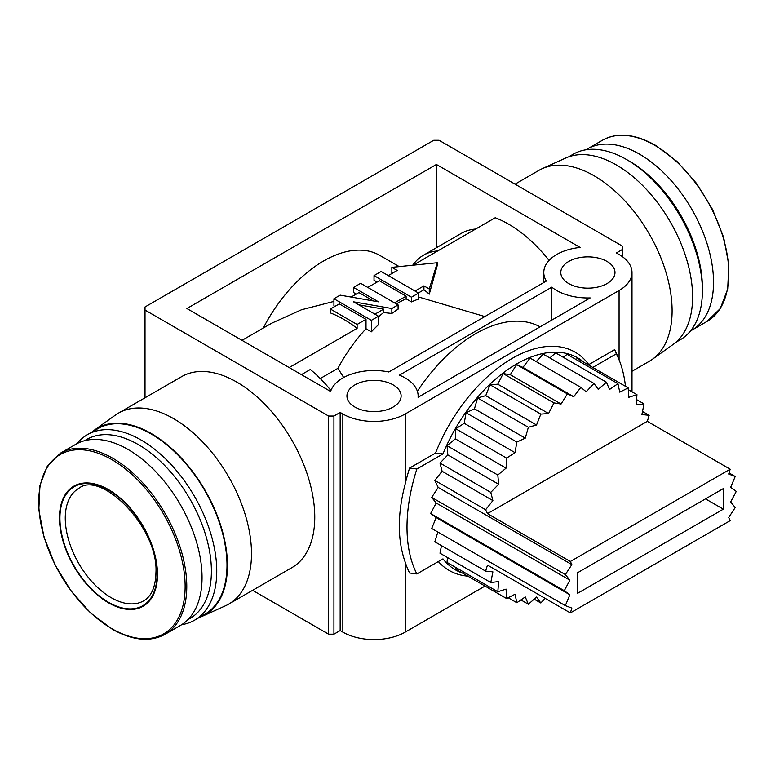 <?xml version="1.0" encoding="UTF-8"?>
<svg xmlns="http://www.w3.org/2000/svg" width="775" height="775" viewBox="0 0 775 775"><rect width="100%" height="100%" fill="white"/><g stroke="black" fill="none" stroke-linecap="round" stroke-linejoin="round"><path stroke-width="1.16" d="M354.873 407.04A27.096 15.645 180 0 1 346.938 395.986A27.096 15.645 180 0 1 363.659 381.532A27.096 15.645 180 0 1 393.187 384.923A27.096 15.645 180 0 1 401.121 395.986A27.096 15.645 180 0 1 384.4 410.43A27.096 15.645 180 0 1 354.873 407.04M568.724 283.573A27.096 15.645 180 0 1 560.79 272.509A27.096 15.645 180 0 1 577.52 258.065A27.096 15.645 180 0 1 607.048 261.456A27.096 15.645 180 0 1 614.982 272.509A27.096 15.645 180 0 1 598.252 286.963A27.096 15.645 180 0 1 568.724 283.573M551.81 287.167A44.107 25.468 0 0 0 556.702 290.518A44.107 25.468 0 0 0 590.172 297.939L418.074 397.304A44.107 25.468 0 0 0 418.132 395.986A44.107 25.468 0 0 0 399.406 375.158L551.81 287.167L551.81 320.094M91.886 432.111A107.744 62.203 60 0 1 94.424 430.115L115.378 415.109A110.263 63.666 60 0 1 118.401 413.162L181.67 376.631A110.263 63.666 60 0 1 236.801 382.094A110.263 63.666 60 0 1 308.838 479.26A110.263 63.666 60 0 1 291.933 567.62L228.673 604.142A110.263 63.666 60 0 1 225.467 605.788L201.994 616.435A107.744 62.203 60 0 1 199.001 617.636M118.401 413.162A110.263 63.666 60 0 1 173.542 418.616A110.263 63.666 60 0 1 245.568 515.782A110.263 63.666 60 0 1 228.673 604.142M631.993 371.283L649.256 361.315A110.263 63.666 -120 0 0 652.288 359.368A110.263 63.666 -120 0 0 665.289 270.117A110.263 63.666 -120 0 0 594.125 175.799A110.263 63.666 -120 0 0 542.2 168.688A110.263 63.666 -120 0 0 538.993 170.335L515.046 184.159M94.424 430.115A107.744 62.203 60 0 1 151.261 433.535A107.744 62.203 60 0 1 222.444 531.253A107.744 62.203 60 0 1 201.994 616.435M652.288 359.368L673.233 344.362A107.744 62.203 -120 0 0 685.933 257.155A107.744 62.203 -120 0 0 616.396 164.988A107.744 62.203 -120 0 0 565.663 158.042L542.2 168.688M77.112 443.581A107.115 61.845 60 0 1 87.459 434.668L97.708 428.749A107.115 61.845 60 0 1 151.261 434.048A107.115 61.845 60 0 1 221.233 528.443A107.115 61.845 60 0 1 204.813 614.275L194.573 620.194A107.115 61.845 60 0 1 181.67 624.689M87.459 434.668A107.115 61.845 60 0 1 141.011 439.968A107.115 61.845 60 0 1 210.994 534.363A107.115 61.845 60 0 1 194.573 620.194M675.771 342.366L680.208 339.808A107.115 61.845 -120 0 0 702.392 290.78A107.115 61.845 -120 0 0 626.646 159.592L626.646 159.592A107.115 61.845 -120 0 0 573.093 154.283L568.666 156.841M84.785 440.655A103.337 59.656 60 0 1 138.338 444.598A103.337 59.656 60 0 1 206.353 537.414A103.337 59.656 60 0 1 188.044 619.516M702.392 290.78L702.392 287.69A103.337 59.656 -120 0 0 629.319 161.132L626.646 159.592L629.319 161.132M60.527 453.123L75.795 444.308A104.596 60.392 60 0 1 128.088 449.49A104.596 60.392 60 0 1 196.424 541.657A104.596 60.392 60 0 1 180.391 625.464L165.123 634.279A104.596 60.392 60 0 0 181.156 550.473A104.596 60.392 60 0 0 112.83 458.296A104.596 60.392 60 0 0 60.527 453.123L47.411 465.911L39.971 485.363L38.828 509.785L44.03 537.114L55.132 565.004L71.155 591.083L90.743 613.102L112.201 629.164C132.612 640.625 150.253 642.33 165.123 634.279M690.554 330.896A104.596 60.392 -120 0 0 691.862 330.169A104.596 60.392 -120 0 0 707.895 246.353A104.596 60.392 -120 0 0 639.569 154.186A104.596 60.392 -120 0 0 587.276 149.003A104.596 60.392 -120 0 0 585.987 149.788M108.49 489.616A69.314 40.019 60 0 1 157.499 574.498A69.314 40.019 60 0 1 108.49 602.795A69.314 40.019 60 0 1 59.481 517.913A69.314 40.019 60 0 1 108.49 489.616M145.022 397.788L145.022 306.978L433.729 140.294L439.076 140.294L622.635 246.276L622.635 249.366L616.396 252.96L619.07 254.51A44.107 25.468 0 0 1 631.993 272.509A44.107 25.468 0 0 1 619.07 290.518L619.07 359.832M252.611 590.317L328.581 634.183L333.928 634.183L340.167 630.579L342.841 632.119A44.107 25.468 0 0 0 405.218 632.119L484.995 586.065M580.117 247.448A44.107 25.468 0 0 0 543.779 272.509A44.107 25.468 0 0 0 546.346 281.063L388.837 372A44.107 25.468 0 0 0 330.615 391.491L186.901 308.528L436.403 164.474L580.117 247.448M462.588 573.132A122.363 70.651 -60 0 1 442.971 558.872L416.863 573.946L409.588 573.006A158.642 91.586 120 0 1 405.218 562.204C397.352 540.001 397.352 513.903 405.218 483.91L405.218 413.986A44.107 25.468 0 0 1 342.841 413.986L340.167 412.445L333.928 416.049L328.581 416.049L145.022 310.068M405.218 413.986L619.07 290.518M328.581 634.183L328.581 416.049M467.838 576.154A125.996 72.743 -60 0 1 438.33 561.555M549.058 260.439A111.523 64.393 -120 0 0 495.215 217.756L413.017 265.215M436.403 247.748L436.403 164.474M475.647 229.051A94.511 54.57 -120 0 0 461.328 233.362L423.45 255.227A94.511 54.57 60 0 1 437.778 250.916M540.088 326.856A130.423 75.301 120 0 0 417.376 391.278M405.218 483.91A158.642 91.586 -60 0 1 409.588 468.052L435.511 453.084A125.996 72.743 -60 0 1 588.777 364.599L614.701 349.632A158.642 91.586 -60 0 1 616.939 354.601L618.983 359.619A155 89.493 -60 0 1 625.454 386.318M333.928 634.183L333.928 416.049M614.701 349.632L616.338 353.836A155 89.493 -60 0 1 618.983 359.619M340.167 412.445L340.167 630.579M416.863 573.946A155 89.493 -60 0 1 416.863 469.001L409.588 468.052M622.635 249.366L622.635 256.835M391.85 273.546L391.85 267.365L437.294 262.735L437.294 265.312L429.272 294.151A111.523 64.393 -120 0 0 423.925 289.782L418.384 292.979M418.587 296.99L484.85 316.568M412.717 265.244A94.511 54.57 60 0 1 423.45 255.227M398.088 304.924L398.088 309.186A112.152 64.751 120 0 0 391.85 313.478L391.85 308.528L398.088 304.924L360.666 283.321L353.536 287.428L378.481 301.833L340.167 295.149L333.928 298.753L333.928 305.98A111.523 64.393 60 0 1 335.062 306.328M333.928 301.407L301.514 309.758L271.676 323.214L242.013 340.341M289.182 367.573L357.101 328.368A111.523 64.393 -120 0 0 330.363 312.926L330.363 309.041L339.276 303.897L366.013 319.329L366.013 328.765L371.351 331.855L371.351 320.356L378.481 316.239L378.481 324.677A112.152 64.751 120 0 0 371.351 331.855M330.935 390.571A94.511 54.57 -120 0 0 310.32 369.501L301.417 374.645M592.759 367.447L616.338 353.836M588.777 364.599L589.01 365.277M435.511 453.084L442.971 453.927A122.363 70.651 -60 0 1 584.195 362.497M416.863 469.001L442.971 453.927M447.427 557.496L447.03 562.417L497.821 591.742L506.075 589.097L506.588 598.533L455.797 569.208L455.7 567.416M437.836 532.018L434.823 541.793L485.615 571.117L492.89 571.863L490.778 582.529L439.987 553.205L441.479 545.639M565.333 605.624L431.675 528.463L436.209 517.613L430.609 513.534L436.209 503.004L431.675 497.395L438.185 487.427L434.823 480.423L442.099 471.268L439.987 463.053L447.843 454.935L447.03 445.693L455.283 438.824L455.797 428.788L464.225 423.324L466.056 412.746L474.465 408.822L477.565 397.963L485.741 395.676L490.032 384.797L497.773 384.216L503.149 373.589L510.27 374.713L516.605 364.599L522.931 367.408L530.052 358.06L580.843 387.384L573.723 396.732L567.387 393.923L561.061 404.037L553.941 402.913L548.564 413.54L540.824 414.121L536.533 425L528.356 427.287L525.256 438.146L516.847 442.07L515.017 452.648L506.588 458.112L506.075 468.148L497.821 475.017L498.635 484.259L490.778 492.377L492.89 500.592L485.615 509.747L487.475 513.631L647.309 421.358L730.176 469.204L570.352 561.478L571.843 564.597L565.333 574.566L569.867 580.165L564.278 590.705L569.867 594.783L565.333 605.624L571.843 608.075L570.352 612.918L487.475 565.082L485.615 571.117M536.222 361.615L543.168 354.117L593.96 383.441L586.22 391.801L580.843 387.384M549.833 357.963L555.636 352.887L606.428 382.211L598.252 389.37L593.96 383.441M563.076 357.178L567.145 354.378L617.937 383.702L609.528 389.496L606.428 382.211M575.806 359.387L577.404 358.583L628.196 387.907L619.768 392.169L617.937 383.702M394.523 302.87L406.11 296.176L406.11 298.821A112.152 64.751 120 0 0 396.306 303.897M374.916 314.185L383.644 309.147L383.644 312.558L391.85 313.478M383.644 312.558A112.152 64.751 120 0 0 378.481 316.772M366.013 328.765A112.152 64.751 120 0 0 337.919 368.338L343.683 377.502M418.587 299.102A112.152 64.751 120 0 0 411.457 301.901L411.457 297.203L418.587 293.095L418.587 299.102M406.11 298.821L411.457 301.901M423.925 289.782L423.925 285.888L429.272 288.978L429.272 294.151M415.022 291.032L423.925 285.888M437.294 262.735L429.272 288.978M357.101 328.368L357.101 324.473L330.363 309.041M320.259 378.539L337.919 368.338M366.013 319.329L357.101 324.473M263.267 328.067A112.152 64.751 -60 0 1 379.76 255.382L399.222 266.619M418.587 293.095L381.155 271.483L374.025 275.6L374.025 280.298L377.096 282.061M353.536 287.428L353.536 292.533L356.248 294.093M373.376 300.942L358.883 292.572L351.114 297.058M391.85 267.365L397.197 270.456L388.285 275.6M406.11 296.176L379.372 280.744L367.796 287.428M371.351 320.356L333.928 298.753M374.025 275.6L411.457 297.203M378.481 316.239L353.536 301.833L391.85 308.528M358.641 304.788L383.644 309.147M534.159 599.143L540.824 602.989L545.116 598.358M520.916 599.928L528.356 604.229L536.533 597.06L540.824 602.989M508.187 597.719L516.847 602.727L525.256 596.944L528.356 604.229M506.588 598.533L515.017 594.26L516.847 602.727M490.778 582.529L498.635 581.57L497.821 591.742M570.352 612.918L730.176 520.645L728.674 517.526L735.194 507.557L730.651 501.948L736.25 491.418L730.651 487.339L735.194 476.499L728.674 474.048L730.176 469.204M577.191 593.534L577.191 572.958L723.327 488.589L723.327 509.165L577.191 593.534M436.209 517.613L569.867 594.783M705.512 498.877L723.327 509.165M570.352 561.478L487.475 513.631M430.609 513.534L564.278 590.705M647.309 421.358L649.169 415.323L642.504 411.467M649.169 415.323L641.894 414.567L644.006 403.901L636.149 404.87L636.953 394.688L628.709 397.343L628.196 387.907M434.823 480.423L485.615 509.747M571.843 564.597L438.185 487.427M436.209 503.004L569.867 580.165M729.023 472.934L735.194 476.499M442.099 471.268L492.89 500.592M565.333 574.566L431.675 497.395M644.006 403.901L636.566 399.609M439.987 463.053L490.778 492.377M447.843 454.935L498.635 484.259M636.953 394.688L628.292 389.689M447.03 445.693L497.821 475.017M455.283 438.824L506.075 468.148M455.797 428.788L506.588 458.112M464.225 423.324L515.017 452.648M466.056 412.746L516.847 442.07M474.465 408.822L525.256 438.146M477.565 397.963L528.356 427.287M485.741 395.676L536.533 425M490.032 384.797L540.824 414.121M497.773 384.216L548.564 413.54M503.149 373.589L553.941 402.913M573.723 396.732L522.931 367.408M510.27 374.713L561.061 404.037M567.387 393.923L516.605 364.599M111.949 628.728A103.511 59.762 60 0 1 38.75 501.948A103.511 59.762 60 0 1 111.949 459.691A103.511 59.762 60 0 1 185.138 586.472A103.511 59.762 60 0 1 111.949 628.728M654.836 145.371A104.596 60.392 -120 0 0 602.543 140.197C617.404 132.147 635.054 133.852 655.466 145.312L676.914 161.374L696.502 183.384L712.525 209.463L723.627 237.353L728.829 264.682L727.686 289.104L720.256 308.566L707.129 321.354A104.596 60.392 -120 0 0 723.162 237.547A104.596 60.392 -120 0 0 654.836 145.371M78.711 488.453A64.897 37.471 -120 0 0 65.274 518.165A64.897 37.471 -120 0 0 93.601 583.478A64.897 37.471 -120 0 0 143.608 600.867C151.416 596.459 155.533 587.072 155.949 572.696C158.701 527.552 100.837 469.873 78.711 488.453M59.927 518.165A68.675 39.651 60 0 1 108.49 490.129A68.675 39.651 60 0 1 157.054 574.246A68.675 39.651 60 0 1 108.49 602.282A68.675 39.651 60 0 1 59.927 518.165M405.218 562.204L405.218 632.119M342.841 413.986L342.841 632.119M707.129 321.354L691.862 330.169M631.993 391.821L631.993 272.509M543.779 282.546L543.779 272.509M418.132 397.275L418.132 395.986M602.543 140.197L587.276 149.003"/></g></svg>

